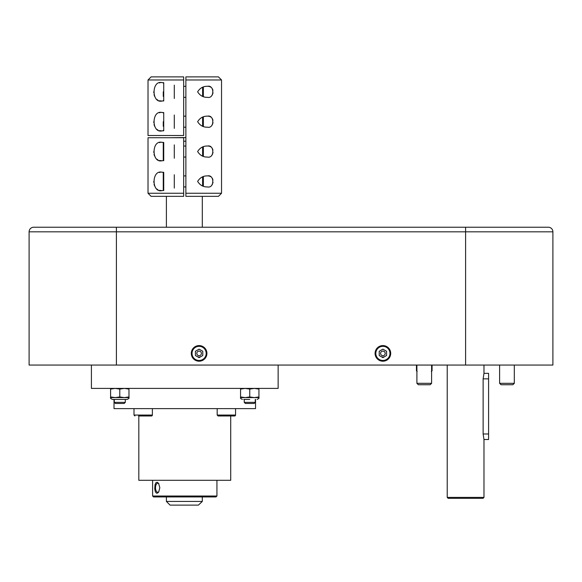 <?xml version="1.0" encoding="UTF-8"?>
<svg xmlns="http://www.w3.org/2000/svg" width="582" height="582" viewBox="0 0 582 582"><rect width="100%" height="100%" fill="white"/><g stroke="black" fill="none" stroke-linecap="round" stroke-linejoin="round"><path stroke-width="0.87" d="M385.189 353.398A2.299 2.299 0 0 0 381.748 351.404A2.299 2.299 0 0 0 381.748 355.384A2.299 2.299 0 0 0 385.189 353.398M386.572 351.273L386.572 355.522L382.898 357.639L379.217 355.522L379.217 351.273L382.898 349.149L386.572 351.273M375.084 353.398A7.813 7.813 0 0 1 382.898 345.584A7.813 7.813 0 0 1 390.704 353.398A7.813 7.813 0 0 1 382.898 361.211A7.813 7.813 0 0 1 375.084 353.398M201.401 353.398A2.299 2.299 0 0 0 197.96 351.404A2.299 2.299 0 0 0 197.96 355.384A2.299 2.299 0 0 0 201.401 353.398M202.783 351.273L202.783 355.522L199.102 357.639L195.428 355.522L195.428 351.273L199.102 349.149L202.783 351.273M191.296 353.398A7.813 7.813 0 0 1 199.102 345.584A7.813 7.813 0 0 1 206.916 353.398A7.813 7.813 0 0 1 199.102 361.211A7.813 7.813 0 0 1 191.296 353.398M416.443 365.067L416.443 370.763L416.901 370.763M138.822 415.977L138.822 480.303L230.719 480.303L230.719 415.977M114.014 399.434L114.014 408.622L255.534 408.622L255.534 399.434M235.55 408.622L235.55 415.061L217.173 415.061L218.09 415.977L234.633 415.977A0.917 0.917 0 0 0 235.55 415.061A0.917 0.917 0 0 1 234.633 415.977L230.952 415.977M138.589 415.977L151.458 415.977A0.917 0.917 0 0 0 152.375 415.061L133.998 415.061L134.915 415.977L133.998 415.061L133.998 408.622M159.824 487.745L158.697 491.986L157.664 493.034L156.42 493.15L155.278 491.615L154.747 488.749L155.038 484.682L155.998 482.645L157.271 482.282L158.595 483.366L159.824 487.745M158.857 491.725A4.518 2.263 90 0 1 157.78 492.263A4.518 2.263 90 0 1 155.518 487.745A4.518 2.263 90 0 1 157.78 483.227A4.518 2.263 90 0 1 158.857 483.773M216.933 480.303L216.933 496.017L152.608 496.017L153.532 496.933L216.017 496.933L216.933 496.017M169.886 137.723L185.876 137.534M185.876 141.215L183.672 141.215M202.303 501.437L198.404 505.118L170.068 505.118L166.394 501.437L202.303 501.437L202.303 496.933M202.303 227.227L202.303 196.345M483.977 497.399L483.06 498.316L448.14 498.316L447.223 497.399L483.977 497.399L483.977 439.505L483.133 433.99L483.133 378.853L483.977 373.338L483.977 365.067M483.977 439.505L488.582 439.505L488.582 373.338L483.977 373.338M207.461 157.06C203.293 157.198 200.012 155.365 197.633 151.553C200.012 147.733 203.293 145.9 207.461 146.038C214.569 144.387 214.569 158.711 207.461 157.06M207.461 127.196C203.293 127.334 200.012 125.501 197.633 121.682C200.012 117.87 203.293 116.029 207.461 116.167C214.569 114.523 214.569 128.848 207.461 127.196M207.461 97.332C203.293 97.47 200.012 95.63 197.633 91.818C200.012 88.006 203.293 86.165 207.461 86.303C214.569 84.659 214.569 98.976 207.461 97.332M207.461 186.931C203.293 187.069 200.012 185.229 197.633 181.417C200.012 177.605 203.293 175.764 207.461 175.902C214.569 174.251 214.569 188.575 207.461 186.931M208.298 86.347L208.953 86.442M209.68 86.638L210.742 87.133M211.79 88.02L212.299 88.726M212.59 89.279L212.954 90.377M213.041 92.807L212.932 93.367M212.532 94.48L211.964 95.404M208.298 116.211L208.953 116.313M209.68 116.502L210.742 116.997M211.79 117.884L212.299 118.59M212.59 119.15L212.954 120.241M213.041 122.671L212.932 123.231M212.532 124.352L211.964 125.268M208.298 146.075L208.953 146.177M209.68 146.366L210.742 146.868M211.79 147.748L212.299 148.454M212.59 149.014L212.954 150.112M213.041 152.535L212.932 153.095M212.532 154.215L211.964 155.139M208.298 175.946L208.953 176.04M209.68 176.237L210.742 176.732M211.79 177.619L212.299 178.318M212.59 178.878L212.954 179.976M213.041 182.406L212.932 182.966M212.532 184.079L211.964 185.003M185.876 79.974L185.876 76.882L218.439 76.882L221.531 79.974L185.876 79.974L185.876 76.882L185.876 193.26L221.531 193.26L218.439 196.345L185.876 196.345L185.876 193.26M183.672 137.723L183.672 193.26L183.672 137.723L148.017 137.723L148.017 193.26L183.672 193.26L183.672 196.345L183.672 193.26M162.087 172.228L163.731 172.308L163.731 190.525L162.087 190.605C151.415 193.37 151.415 169.464 162.087 172.228L161.716 172.228M162.087 142.357L163.731 142.445L163.731 160.661L162.087 160.741C151.415 163.498 151.415 139.6 162.087 142.357L161.716 142.364M161.716 190.598L159.49 190.329M158.042 189.834L156.667 188.968M154.499 185.796L154.041 184.203M153.786 182.326L153.757 181.417M159.49 172.505L160.174 172.367M161.716 160.734L159.49 160.465M158.042 159.97L156.667 159.104M154.499 155.932L154.041 154.332M153.786 152.462L153.757 151.553M159.49 142.634L160.174 142.503M183.672 196.345L151.102 196.345L148.017 193.26M185.876 97.332L183.672 97.332L183.672 135.511L183.672 76.882L183.672 116.167L185.876 116.167M162.087 82.629L163.731 82.709L163.731 100.926L162.087 101.006C151.415 103.771 151.415 79.865 162.087 82.629L161.716 82.637M161.716 101.006L159.49 100.73M158.042 100.235L156.667 99.377M154.499 96.197L154.041 94.604M153.786 92.727L153.757 91.818M159.49 82.906L160.174 82.768M161.716 130.87L159.49 130.601M158.042 130.099L156.667 129.24M154.499 126.068L154.041 124.468M153.786 122.598L153.757 121.682M159.49 112.77L160.174 112.639M161.716 112.501L163.731 112.573L163.731 130.79L162.087 130.87C151.415 133.634 151.415 109.736 162.087 112.493M183.672 76.882L151.102 76.882L148.017 79.974L183.672 79.974L183.672 76.882L183.672 86.303L185.876 86.303M185.876 127.196L183.672 127.196L183.672 135.511L148.017 135.511L148.017 79.974M203.358 96.576L203.358 87.06M202.601 87.344L202.601 96.292M163.266 91.818L163.266 96.416M163.266 83.088A0.458 0.458 0 0 1 163.498 82.688M163.266 100.548A0.458 0.458 0 0 0 163.498 100.948M174.294 85.139L174.294 98.496M203.358 126.44L203.358 116.931M202.601 117.215L202.601 126.156M163.266 121.682L163.266 126.279M163.266 112.952A0.458 0.458 0 0 1 163.498 112.559M163.266 130.412A0.458 0.458 0 0 0 163.498 130.812M174.294 115.003L174.294 128.36M203.358 156.303L203.358 146.795M202.601 147.079L202.601 156.027M163.498 160.676A0.458 0.458 0 0 1 163.266 160.283L163.266 142.823A0.458 0.458 0 0 1 163.498 142.423M174.294 144.874L174.294 158.231M203.358 186.167L203.358 176.659M202.601 176.943L202.601 185.891M163.498 190.547A0.458 0.458 0 0 1 163.266 190.147L163.266 172.687A0.458 0.458 0 0 1 163.498 172.287M174.294 174.738L174.294 188.095M112.435 399.434C110.74 398.655 110.129 398.044 110.595 397.601L110.595 396.939L115.185 397.601L110.595 397.601C110.129 398.044 110.74 398.655 112.435 399.434L125.792 399.434M128.971 397.601L128.971 396.939L124.381 397.601L119.783 396.939L115.185 397.601L128.971 397.601C129.437 398.044 128.826 398.655 127.138 399.434L119.783 399.434M128.971 388.405L128.971 389.074L124.381 388.405L119.783 389.074L115.185 388.405L110.595 389.074L110.595 388.405M110.595 396.939L110.595 389.074M119.783 396.939L119.783 389.074M128.971 396.939L128.971 389.074M249.751 399.434L243.742 399.434M258.939 396.939L254.349 397.601L249.751 396.939L245.16 397.601L240.562 396.939L240.562 397.601L258.939 397.601C259.412 398.044 258.794 398.655 257.106 399.434C258.794 398.655 259.412 398.044 258.939 397.601L258.939 389.074L254.349 388.405L249.751 389.074L245.16 388.405L240.562 389.074L240.562 388.405M258.939 388.405L258.939 389.074M240.562 396.939L240.562 389.074M249.751 396.939L249.751 389.074M125.305 402.351L124.177 403.479L115.403 403.479L114.276 402.351L125.305 402.351L125.305 399.434M255.272 402.351L254.145 403.479L245.378 403.479L244.251 402.351L255.272 402.351L255.272 399.434M548.302 227.227A4.598 4.598 0 0 1 552.9 231.818L552.9 365.067L116.4 365.067L116.4 231.818L552.9 231.818A4.598 4.598 0 0 0 548.302 227.227L33.698 227.227A4.598 4.598 0 0 0 29.1 231.818L116.4 231.818L116.4 227.227M116.4 365.067L29.1 365.067L29.1 231.818M431.604 383.32L416.901 383.32L418.312 384.731L430.193 384.731L431.604 383.32L431.604 365.067M514.313 383.32L499.611 383.32L501.015 384.731L512.902 384.731L514.313 383.32L514.313 365.067M278.138 365.067L278.138 388.405L91.41 388.405L91.41 365.067M200.943 356.577A3.674 3.674 0 0 1 197.269 356.577M384.731 356.577A3.674 3.674 0 0 1 381.057 356.577M382.898 360.469A7.079 7.079 0 0 1 376.765 349.862A7.079 7.079 0 0 1 389.023 349.862A7.079 7.079 0 0 1 382.898 360.469M199.102 360.469A7.079 7.079 0 0 1 192.977 349.862A7.079 7.079 0 0 1 205.235 349.862A7.079 7.079 0 0 1 199.102 360.469M431.604 370.763L432.062 370.763L431.327 371.498M483.133 433.99L488.582 433.99M483.133 378.853L488.582 378.853M465.6 227.227L465.6 365.067M416.443 370.763L417.178 371.498M432.062 370.763L432.062 365.067M217.173 408.622L217.173 415.061M152.375 408.622L152.375 415.061M152.608 496.017L152.608 480.303M166.394 501.437L166.394 496.933M166.394 227.227L166.394 196.345M447.223 365.067L447.223 497.399M221.531 79.974L221.531 193.26M183.672 157.06L185.876 157.06M183.672 146.038L185.876 146.038M183.672 186.931L185.876 186.931M183.672 175.902L185.876 175.902M240.562 397.601C240.097 398.044 240.708 398.655 242.403 399.434M114.276 402.351L114.276 399.434M244.251 402.351L244.251 399.434M416.901 383.32L416.901 365.067M499.611 383.32L499.611 365.067"/></g></svg>

